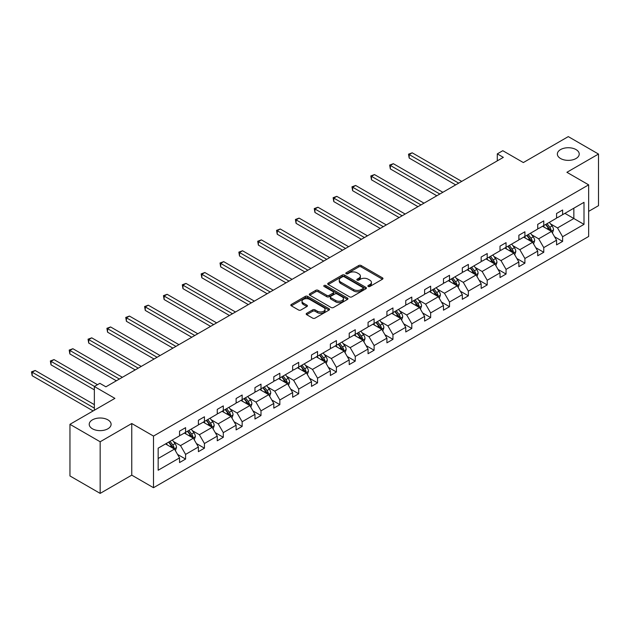 <?xml version="1.0" encoding="UTF-8"?>
<svg xmlns="http://www.w3.org/2000/svg" width="630" height="630" viewBox="0 0 630 630"><rect width="100%" height="100%" fill="white"/><g stroke="black" fill="none" stroke-linecap="round" stroke-linejoin="round"><path stroke-width="0.94" d="M107.895 419.856A10.938 6.316 0 0 0 95.973 418.485A10.938 6.316 0 0 0 89.224 424.321A10.938 6.316 0 0 0 92.429 428.786A10.938 6.316 0 0 0 104.344 430.156A10.938 6.316 0 0 0 111.101 424.321A10.938 6.316 0 0 0 107.895 419.856M576.025 149.586A10.938 6.316 0 0 0 564.102 148.215A10.938 6.316 0 0 0 557.353 154.051A10.938 6.316 0 0 0 560.558 158.516A10.938 6.316 0 0 0 572.473 159.886A10.938 6.316 0 0 0 579.23 154.051A10.938 6.316 0 0 0 576.025 149.586M368.211 286.485A1.173 0.677 0 0 0 369.873 286.485L382.481 279.208A1.677 0.969 0 0 0 382.969 278.523A1.677 0.969 0 0 0 382.481 277.838L361.132 265.514A1.677 0.969 0 0 0 358.753 265.514L346.154 272.79A1.173 0.677 0 0 0 345.807 273.27A1.173 0.677 0 0 0 346.154 273.751A1.173 0.677 0 0 0 347.815 273.751L349.445 272.806A5.371 3.103 0 0 1 357.037 272.806L358.816 273.837A5.371 3.103 0 0 1 360.384 276.027A5.371 3.103 0 0 1 358.816 278.216L357.186 279.161A1.173 0.677 0 0 0 356.84 279.641A1.173 0.677 0 0 0 357.186 280.114A1.173 0.677 0 0 0 358.848 280.114L360.478 279.177A5.371 3.103 0 0 1 368.07 279.177L369.849 280.2A5.371 3.103 0 0 1 371.416 282.398A5.371 3.103 0 0 1 369.849 284.587L368.211 285.524A1.173 0.677 0 0 0 367.873 286.004A1.173 0.677 0 0 0 368.211 286.485L368.211 285.524M588.648 211.365L598.5 205.679L598.5 154.051L568.291 136.608L523.341 162.564L502.795 150.704L497.298 153.877L497.298 160.855M100.162 493.392L131.757 475.146L131.757 423.517L100.162 441.764L100.162 493.392L69.954 475.949L69.954 424.321L114.904 398.373L94.358 386.513L94.358 410.232M100.162 441.764L69.954 424.321M306.684 313.315A1.677 0.969 0 0 0 306.196 314A1.677 0.969 0 0 0 306.684 314.685L312.677 318.142A1.677 0.969 0 0 0 315.047 318.142L329.041 310.062A1.677 0.969 0 0 0 329.537 309.377A1.677 0.969 0 0 0 329.041 308.692L307.692 296.368A1.677 0.969 0 0 0 305.322 296.368L291.328 304.447A1.677 0.969 0 0 0 290.832 305.133A1.677 0.969 0 0 0 291.328 305.818L298.557 309.991A1.677 0.969 0 0 0 300.935 309.991L306.92 306.534A1.677 0.969 0 0 0 307.416 305.849A1.677 0.969 0 0 0 306.92 305.164L303.337 303.093A4.489 2.591 0 0 1 302.022 301.258A4.489 2.591 0 0 1 304.794 298.864A4.489 2.591 0 0 1 309.676 299.431L323.733 307.542A4.489 2.591 0 0 1 325.048 309.377A4.489 2.591 0 0 1 322.276 311.771A4.489 2.591 0 0 1 317.394 311.204L315.047 309.858A1.677 0.969 0 0 0 312.677 309.858L306.684 313.315L306.684 314.685L312.677 311.252L312.677 309.858M94.358 386.513L99.855 383.331L105.903 386.82L503.338 157.366L497.298 153.877M131.757 423.517L153.507 436.078L588.648 184.85L588.648 236.478L153.507 487.707L153.507 436.078M598.5 154.051L566.898 172.297L588.648 184.85M349.563 296.84A1.677 0.969 0 0 0 351.934 296.84L365.935 288.76A1.677 0.969 0 0 0 366.424 288.075A1.677 0.969 0 0 0 365.935 287.39L344.579 275.066A1.677 0.969 0 0 0 342.208 275.066L328.214 283.146A1.677 0.969 0 0 0 327.726 283.831A1.677 0.969 0 0 0 328.214 284.516L349.563 296.84M324.592 286.737A1.173 0.677 0 0 1 325.781 286.902L347.469 299.423L333.49 307.495A1.677 0.969 0 0 1 331.12 307.495L309.771 295.163L309.771 293.793A1.677 0.969 0 0 0 309.275 294.478A1.677 0.969 0 0 0 309.771 295.163M309.771 293.793L315.756 290.336A1.677 0.969 0 0 1 318.134 290.336L326.789 295.336A1.677 0.969 0 0 0 329.159 295.336L333.136 293.044A1.677 0.969 0 0 0 333.624 292.359A1.677 0.969 0 0 0 333.136 291.674L324.119 286.469A1.173 0.677 0 0 1 323.781 285.988A1.173 0.677 0 0 1 324.505 285.366A1.173 0.677 0 0 1 325.781 285.508L347.484 298.045A1.677 0.969 0 0 1 347.981 298.73A1.677 0.969 0 0 1 347.484 299.407L347.484 298.045M158.161 448.182L179.55 435.834L179.55 431.156L185.59 427.668L185.59 432.345L198.403 424.951L198.403 420.273L204.443 416.784L204.443 421.462L217.255 414.067L217.255 409.39L223.296 405.901L223.296 410.579L236.108 403.184L236.108 398.507L242.148 395.018L242.148 399.696L254.953 392.301L254.953 387.623L260.993 384.135L260.993 388.812L273.806 381.418L273.806 376.74L279.846 373.251L279.846 377.929L292.659 370.534L292.659 365.857L298.699 362.368L298.699 367.046L311.511 359.651L311.511 354.974L317.551 351.485L317.551 356.163L330.356 348.768L330.356 344.09L336.404 340.602L336.404 345.279L349.209 337.885L349.209 333.207L355.249 329.718L355.249 334.396L368.062 327.002L368.062 322.324L374.102 318.835L374.102 323.513L386.914 316.118L386.914 311.44L392.955 307.952L392.955 312.63L405.759 305.235L405.759 300.557L411.807 297.069L411.807 301.746L424.612 294.352L424.612 289.674L430.652 286.185L430.652 290.863L443.465 283.468L443.465 278.791L449.505 275.302L449.505 279.98L462.318 272.585L462.318 267.907L468.358 264.419L468.358 269.097L481.162 261.702L481.162 257.024L487.21 253.536L487.21 258.213L500.015 250.819L500.015 246.141L506.055 242.652L506.055 247.33L518.868 239.935L518.868 235.258L524.908 231.769L524.908 236.447L537.721 229.052L537.721 224.375L543.761 220.886L543.761 225.564L556.566 218.169L556.566 213.491L562.614 210.003L562.614 214.68L584.002 202.325L584.002 224.375L562.614 236.723L562.614 241.4L556.566 244.889L556.566 240.211L543.761 247.606L543.761 252.284L537.721 255.772L537.721 251.094L524.908 258.489L524.908 263.167L518.868 266.655L518.868 261.978L506.055 269.372L506.055 274.05L500.015 277.539L500.015 272.861L487.21 280.255L487.21 284.933L481.162 288.422L481.162 283.744L468.358 291.139L468.358 295.816L462.318 299.305L462.318 294.627L449.505 302.022L449.505 306.7L443.465 310.188L443.465 305.511L430.652 312.905L430.652 317.583L424.612 321.072L424.612 316.394L411.807 323.788L411.807 328.466L405.759 331.955L405.759 327.277L392.955 334.672L392.955 339.349L386.914 342.838L386.914 338.16L374.102 345.555L374.102 350.233L368.062 353.721L368.062 349.044L355.249 356.438L355.249 361.116L349.209 364.605L349.209 359.927L336.404 367.322L336.404 371.999L330.356 375.488L330.356 370.81L317.551 378.205L317.551 382.882L311.511 386.371L311.511 381.693L298.699 389.088L298.699 393.766L292.659 397.254L292.659 392.577L279.846 399.971L279.846 404.649L273.806 408.138L273.806 403.46L260.993 410.855L260.993 415.532L254.953 419.021L254.953 414.343L242.148 421.738L242.148 426.416L236.108 429.904L236.108 425.226L223.296 432.629L223.296 437.299L217.255 440.787L217.255 436.11L204.443 443.512L204.443 448.182L198.403 451.671L198.403 446.993L185.59 454.395L185.59 459.065L179.55 462.554L179.55 457.884L158.161 470.232L158.161 448.182M184.385 433.046L193.331 438.204L180.519 445.599L173.526 441.567M180.519 445.599L185.59 454.395M193.331 438.204L198.403 446.993M179.55 434.716L180.519 435.275L185.59 432.345M203.238 422.163L212.176 427.321L199.371 434.716L192.378 430.684M199.371 434.716L204.443 443.512M212.176 427.321L217.255 436.11M198.403 423.833L199.371 424.392L204.443 421.462M222.091 411.28L231.029 416.438L218.216 423.833L211.223 419.793M218.216 423.833L223.296 432.629M231.029 416.438L236.108 425.226M217.255 412.949L218.216 413.508L223.296 410.579M240.936 400.397L249.882 405.555L237.069 412.949L230.076 408.909M237.069 412.949L242.148 421.738M249.882 405.555L254.953 414.343M236.108 402.066L237.069 402.625L242.148 399.696M259.788 389.513L268.734 394.671L255.922 402.066L248.929 398.026M255.922 402.066L260.993 410.855M268.734 394.671L273.806 403.46M254.953 391.183L255.922 391.742L260.993 388.812M278.641 378.63L287.579 383.788L274.774 391.183L267.781 387.143M274.774 391.183L279.846 399.971M287.579 383.788L292.659 392.577M273.806 380.3L274.774 380.859L279.846 377.929M297.494 367.739L306.432 372.905L293.627 380.3L286.626 376.26M293.627 380.3L298.699 389.088M306.432 372.905L311.511 381.693M292.659 369.416L293.627 369.975L298.699 367.046M316.339 356.856L325.285 362.022L312.472 369.416L305.479 365.376M312.472 369.416L317.551 378.205M325.285 362.022L330.356 370.81M311.511 358.533L312.472 359.092L317.551 356.163M335.191 345.972L344.137 351.138L331.325 358.533L324.332 354.493M331.325 358.533L336.404 367.322M344.137 351.138L349.209 359.927M330.356 347.65L331.325 348.209L336.404 345.279M354.044 335.089L362.982 340.255L350.178 347.65L343.185 343.61M350.178 347.65L355.249 356.438M362.982 340.255L368.062 349.044M349.209 336.767L350.178 337.326L355.249 334.396M372.897 324.206L381.835 329.372L369.03 336.767L362.029 332.727M369.03 336.767L374.102 345.555M381.835 329.372L386.914 338.16M368.062 325.883L369.03 326.442L374.102 323.513M391.742 313.323L400.688 318.489L387.875 325.883L380.882 321.843M387.875 325.883L392.955 334.672M400.688 318.489L405.759 327.277M386.914 315L387.875 315.559L392.955 312.63M410.595 302.439L419.541 307.605L406.728 315L399.735 310.96M406.728 315L411.807 323.788M419.541 307.605L424.612 316.394M405.759 304.117L406.728 304.676L411.807 301.746M429.447 291.556L438.385 296.722L425.581 304.117L418.588 300.077M425.581 304.117L430.652 312.905M438.385 296.722L443.465 305.511M424.612 293.233L425.581 293.793L430.652 290.863M448.3 280.673L457.238 285.839L444.433 293.233L437.433 289.194M444.433 293.233L449.505 302.022M457.238 285.839L462.318 294.627M443.465 282.35L444.433 282.909L449.505 279.98M467.145 269.79L476.091 274.956L463.278 282.35L456.285 278.31M463.278 282.35L468.358 291.139M476.091 274.956L481.162 283.744M462.318 271.467L463.278 272.026L468.358 269.097M485.998 258.906L494.944 264.072L482.131 271.467L475.138 267.427M482.131 271.467L487.21 280.255M494.944 264.072L500.015 272.861M481.162 260.584L482.131 261.143L487.21 258.213M504.851 248.023L513.789 253.189L500.984 260.584L493.991 256.544M500.984 260.584L506.055 269.372M513.789 253.189L518.868 261.978M500.015 249.7L500.984 250.26L506.055 247.33M523.703 237.14L532.641 242.306L519.837 249.7L512.844 245.661M519.837 249.7L524.908 258.489M532.641 242.306L537.721 251.094M518.868 238.817L519.837 239.376L524.908 236.447M542.548 226.257L551.494 231.423L538.681 238.817L531.688 234.777M538.681 238.817L543.761 247.606M551.494 231.423L556.566 240.211M537.721 227.934L538.681 228.493L543.761 225.564M564.905 213.35L573.851 218.516L557.534 227.934L550.541 223.894M557.534 227.934L562.614 236.723M584.002 224.375L573.851 218.516L573.851 208.191L584.002 202.325M131.757 475.146L153.507 487.707M556.566 217.051L557.534 217.61L562.614 214.68M158.161 458.506L174.478 449.088L165.532 443.93M174.478 449.088L179.55 457.884M554.573 236.762L562.614 241.4M535.721 247.645L543.761 252.284M516.876 258.528L524.908 263.167M498.023 269.412L506.055 274.05M479.17 280.295L487.21 284.933M460.317 291.178L468.358 295.816M441.473 302.061L449.505 306.7M422.62 312.945L430.652 317.583M403.767 323.828L411.807 328.466M384.914 334.711L392.955 339.349M366.069 345.594L374.102 350.233M347.217 356.478L355.249 361.116M328.364 367.361L336.404 371.999M309.511 378.244L317.551 382.882M290.666 389.127L298.699 393.766M271.814 400.011L279.846 404.649M252.961 410.894L260.993 415.532M234.108 421.777L242.148 426.416M215.263 432.66L223.296 437.299M196.41 443.544L204.443 448.182M177.558 454.427L185.59 459.065M368.684 286.65L369.849 285.981A5.371 3.103 0 0 0 371.416 283.791L371.416 282.398M360.384 276.027L360.384 277.42A5.371 3.103 0 0 1 358.816 279.61L357.651 280.279M382.457 279.224L361.132 266.907A1.677 0.969 0 0 0 358.753 266.907L346.626 273.916M365.912 288.776L344.579 276.46A1.677 0.969 0 0 0 342.208 276.46L328.238 284.532L328.214 283.146M362.967 288.556A1.173 0.677 0 0 0 363.313 288.075A1.173 0.677 0 0 0 362.967 287.595L344.224 276.783A1.173 0.677 0 0 0 342.562 276.783L340.846 277.775A5.371 3.103 0 0 0 339.271 279.964A5.371 3.103 0 0 0 340.846 282.153L353.658 289.548A5.371 3.103 0 0 0 361.25 289.548L362.967 288.556L362.967 289.95A1.173 0.677 0 0 0 363.313 289.477L363.313 288.075M339.271 279.964L339.271 281.358A5.371 3.103 0 0 0 340.846 283.547L340.846 282.153M362.967 289.95L361.25 290.942A5.371 3.103 0 0 1 353.658 290.942L340.846 283.547M309.795 295.179L315.756 291.729L315.756 290.336M333.624 292.359L333.624 293.753A1.677 0.969 0 0 1 333.136 294.438L329.159 296.73A1.677 0.969 0 0 1 326.789 296.73L318.134 291.729A1.677 0.969 0 0 0 315.756 291.729M335.774 300.526A4.489 2.591 0 0 0 340.665 301.085A4.489 2.591 0 0 0 343.437 298.691A4.489 2.591 0 0 0 342.121 296.864L337.168 294.005A1.677 0.969 0 0 0 334.798 294.005L330.821 296.297A1.677 0.969 0 0 0 330.333 296.982A1.677 0.969 0 0 0 330.821 297.667L335.774 300.526L335.774 301.92A4.489 2.591 0 0 0 340.665 302.479A4.489 2.591 0 0 0 343.437 300.085L343.437 298.691M330.333 296.982L330.333 298.376A1.677 0.969 0 0 0 330.821 299.061L330.821 297.667M335.774 301.92L330.821 299.061M325.048 309.377L325.048 310.771A4.489 2.591 0 0 1 322.276 313.165A4.489 2.591 0 0 1 317.394 312.606L315.047 311.252A1.677 0.969 0 0 0 312.677 311.252M302.022 301.258L302.022 302.652A4.489 2.591 0 0 0 303.337 304.487L303.337 303.093M306.897 306.542L303.337 304.487M329.017 310.07L307.692 297.762A1.677 0.969 0 0 0 305.322 297.762L291.351 305.826L291.328 304.447M552.415 233.013L553.526 229.8A4.528 2.614 -120 0 0 552.077 225.95L549.368 222.327M544.501 227.383L543.32 225.816M461.711 181.401L412.201 152.814L409.185 154.563L409.185 158.051L455.671 184.889M550.825 231.037L551.077 229.997A4.528 2.614 -120 0 0 549.785 227.273L547.068 223.65M545.934 224.304L548.919 228.288A2.307 1.331 60 0 1 549.336 228.989L551.077 229.997M545.619 224.485L548.328 228.107A4.528 2.614 60 0 1 549.462 230.249M409.185 158.051L408.516 154.177L458.687 183.141M408.516 154.177L412.201 152.814M533.563 243.897L534.673 240.684A4.528 2.614 -120 0 0 533.224 236.833L530.515 233.21M525.648 238.266L524.475 236.699M442.858 192.284L393.348 163.698L390.332 165.446L390.332 168.935L436.818 195.772M531.972 241.92L532.224 240.88A4.528 2.614 -120 0 0 530.933 238.156L528.216 234.533M527.082 235.187L530.066 239.172A2.307 1.331 60 0 1 530.491 239.873L532.224 240.88M526.767 235.368L529.484 238.99A4.528 2.614 60 0 1 530.61 241.132M390.332 168.935L389.663 165.06L439.834 194.024M389.663 165.06L393.348 163.698M514.71 254.78L515.82 251.567A4.528 2.614 -120 0 0 514.379 247.716L511.662 244.093M506.796 249.149L505.622 247.582M424.006 203.167L374.503 174.581L371.48 176.329L371.48 179.818L417.966 206.656M513.127 252.803L513.379 251.764A4.528 2.614 -120 0 0 512.08 249.039L509.371 245.416M508.237 246.07L511.221 250.055A2.307 1.331 60 0 1 511.639 250.756L513.379 251.764M507.914 246.251L510.631 249.874A4.528 2.614 60 0 1 511.757 252.016M371.48 179.818L370.818 175.943L420.99 204.907M370.818 175.943L374.503 174.581M495.857 265.663L496.968 262.45A4.528 2.614 -120 0 0 495.526 258.599L492.81 254.977M487.951 260.032L486.769 258.465M405.161 214.05L355.651 185.464L352.627 187.212L352.627 190.701L399.113 217.539M494.274 263.686L494.526 262.647A4.528 2.614 -120 0 0 493.227 259.922L490.518 256.3M489.384 256.953L492.369 260.938A2.307 1.331 60 0 1 492.786 261.639L494.526 262.647M489.069 257.135L491.778 260.757A4.528 2.614 60 0 1 492.904 262.899M352.627 190.701L351.965 186.827L402.137 215.791M351.965 186.827L355.651 185.464M477.012 276.546L478.123 273.333A4.528 2.614 -120 0 0 476.674 269.482L473.965 265.86M469.098 270.916L467.917 269.349M386.308 224.934L336.798 196.347L333.782 198.096L333.782 201.584L380.268 228.422M475.422 274.57L475.674 273.53A4.528 2.614 -120 0 0 474.382 270.805L471.665 267.183M470.531 267.837L473.516 271.821A2.307 1.331 60 0 1 473.933 272.522L475.674 273.53M470.216 268.018L472.925 271.64A4.528 2.614 60 0 1 474.059 273.782M333.782 201.584L333.113 197.71L383.284 226.674M333.113 197.71L336.798 196.347M458.16 287.43L459.27 284.217A4.528 2.614 -120 0 0 457.821 280.366L455.112 276.743M450.245 281.799L449.072 280.232M367.455 235.817L317.945 207.231L314.929 208.979L314.929 212.468L361.415 239.305M456.569 285.453L456.821 284.413A4.528 2.614 -120 0 0 455.529 281.689L452.812 278.066M451.678 278.72L454.663 282.705A2.307 1.331 60 0 1 455.088 283.405L456.821 284.413M451.363 278.901L454.08 282.524A4.528 2.614 60 0 1 455.206 284.666M314.929 212.468L314.26 208.593L364.431 237.557M314.26 208.593L317.945 207.231M439.307 298.313L440.417 295.1A4.528 2.614 -120 0 0 438.976 291.249L436.259 287.627M431.392 292.682L430.219 291.115M348.603 246.7L299.1 218.114L296.076 219.862L296.076 223.351L342.562 250.189M437.716 296.336L437.976 295.297A4.528 2.614 -120 0 0 436.677 292.572L433.968 288.95M432.826 289.603L435.818 293.588A2.307 1.331 60 0 1 436.236 294.289L437.976 295.297M432.511 289.784L435.228 293.407A4.528 2.614 60 0 1 436.354 295.549M296.076 223.351L295.415 219.476L345.586 248.441M295.415 219.476L299.1 218.114M420.454 309.196L421.565 305.983A4.528 2.614 -120 0 0 420.123 302.132L417.406 298.51M412.54 303.565L411.366 301.998M329.758 257.583L280.248 228.997L277.224 230.745L277.224 234.234L323.71 261.072M418.871 307.219L419.123 306.18A4.528 2.614 -120 0 0 417.824 303.455L415.115 299.833M413.981 300.486L416.966 304.471A2.307 1.331 60 0 1 417.383 305.172L419.123 306.18M413.666 300.668L416.375 304.29A4.528 2.614 60 0 1 417.501 306.432M277.224 234.234L276.562 230.359L326.734 259.324M276.562 230.359L280.248 228.997M401.601 320.079L402.72 316.866A4.528 2.614 -120 0 0 401.271 313.016L398.562 309.393M393.695 314.449L392.514 312.882M310.905 268.467L261.395 239.88L258.379 241.629L258.379 245.117L304.865 271.955M400.018 318.103L400.27 317.063A4.528 2.614 -120 0 0 398.979 314.339L396.262 310.716M395.128 311.37L398.113 315.354A2.307 1.331 60 0 1 398.53 316.055L400.27 317.063M394.813 311.551L397.522 315.173A4.528 2.614 60 0 1 398.656 317.315M258.379 245.117L257.709 241.243L307.881 270.207M257.709 241.243L261.395 239.88M382.757 330.963L383.867 327.75A4.528 2.614 -120 0 0 382.418 323.899L379.709 320.276M374.842 325.332L373.669 323.765M292.052 279.35L242.542 250.764L239.526 252.512L239.526 256L286.012 282.839M381.166 328.986L381.418 327.947A4.528 2.614 -120 0 0 380.126 325.222L377.409 321.599M376.275 322.253L379.26 326.238A2.307 1.331 60 0 1 379.685 326.939L381.418 327.947M375.96 322.434L378.677 326.057A4.528 2.614 60 0 1 379.803 328.198M239.526 256L238.857 252.126L289.028 281.09M238.857 252.126L242.542 250.764M363.904 341.846L365.014 338.633A4.528 2.614 -120 0 0 363.573 334.782L360.856 331.159M355.989 336.215L354.816 334.648M273.2 290.233L223.697 261.647L220.673 263.395L220.673 266.884L267.159 293.722M362.313 339.869L362.573 338.83A4.528 2.614 -120 0 0 361.273 336.105L358.565 332.482M357.423 333.136L360.415 337.129A2.307 1.331 60 0 1 360.832 337.822L362.573 338.83M357.108 333.325L359.825 336.94A4.528 2.614 60 0 1 360.951 339.082M220.673 266.884L220.012 263.009L270.183 291.974M220.012 263.009L223.697 261.647M345.051 352.729L346.161 349.516A4.528 2.614 -120 0 0 344.72 345.665L342.003 342.043M337.137 347.099L335.963 345.531M254.347 301.116L204.845 272.53L201.82 274.278L201.82 277.767L248.307 304.605M343.468 350.752L343.72 349.713A4.528 2.614 -120 0 0 342.421 346.988L339.712 343.366M338.578 344.019L341.562 348.012A2.307 1.331 60 0 1 341.98 348.713L343.72 349.713M338.263 344.208L340.972 347.823A4.528 2.614 60 0 1 342.098 349.965M201.82 277.767L201.159 273.892L251.331 302.857M201.159 273.892L204.845 272.53M326.198 363.612L327.316 360.399A4.528 2.614 -120 0 0 325.868 356.548L323.159 352.926M318.292 357.982L317.111 356.415M235.502 312L185.992 283.413L182.968 285.162L182.968 288.65L229.454 315.488M324.615 361.636L324.867 360.596A4.528 2.614 -120 0 0 323.568 357.871L320.859 354.249M319.725 354.903L322.71 358.895A2.307 1.331 60 0 1 323.127 359.596L324.867 360.596M319.41 355.092L322.119 358.706A4.528 2.614 60 0 1 323.253 360.848M182.968 288.65L182.306 284.776L232.478 313.748M182.306 284.776L185.992 283.413M307.353 374.496L308.464 371.291A4.528 2.614 -120 0 0 307.015 367.432L304.306 363.809M299.439 368.865L298.266 367.298M216.649 322.883L167.139 294.305L164.123 296.045L164.123 299.534L210.609 326.371M305.763 372.519L306.015 371.48A4.528 2.614 -120 0 0 304.723 368.755L302.006 365.132M300.872 365.786L303.857 369.779A2.307 1.331 60 0 1 304.282 370.479L306.015 371.48M300.557 365.975L303.274 369.589A4.528 2.614 60 0 1 304.4 371.731M164.123 299.534L163.453 295.659L213.625 324.631M163.453 295.659L167.139 294.305M288.501 385.379L289.611 382.174A4.528 2.614 -120 0 0 288.17 378.315L285.453 374.692M280.586 379.748L279.413 378.181M197.796 333.766L148.294 305.188L145.27 306.928L145.27 310.417L191.756 337.255M286.91 383.402L287.17 382.363A4.528 2.614 -120 0 0 285.87 379.638L283.154 376.016M282.019 376.669L285.012 380.662A2.307 1.331 60 0 1 285.429 381.363L287.17 382.363M281.704 376.858L284.421 380.481A4.528 2.614 60 0 1 285.548 382.615M145.27 310.417L144.609 306.542L194.78 335.514M144.609 306.542L148.294 305.188M269.648 396.262L270.758 393.057A4.528 2.614 -120 0 0 269.317 389.198L266.6 385.576M261.733 390.632L260.56 389.064M178.944 344.649L129.441 316.071L126.417 317.811L126.417 321.3L172.904 348.138M268.065 394.286L268.317 393.246A4.528 2.614 -120 0 0 267.018 390.521L264.309 386.899M263.175 387.56L266.159 391.545A2.307 1.331 60 0 1 266.577 392.246L268.317 393.246M262.86 387.741L265.569 391.364A4.528 2.614 60 0 1 266.695 393.498M126.417 321.3L125.756 317.425L175.928 346.398M125.756 317.425L129.441 316.071M250.795 407.145L251.913 403.94A4.528 2.614 -120 0 0 250.464 400.082L247.748 396.459M242.889 401.515L241.707 399.948M160.099 355.533L110.589 326.954L107.565 328.695L107.565 332.183L154.051 359.021M249.212 405.169L249.464 404.129A4.528 2.614 -120 0 0 248.165 401.404L245.456 397.782M244.322 398.443L247.306 402.428A2.307 1.331 60 0 1 247.724 403.129L249.464 404.129M244.007 398.625L246.716 402.247A4.528 2.614 60 0 1 247.85 404.381M107.565 332.183L106.903 328.309L157.075 357.281M106.903 328.309L110.589 326.954M231.95 418.029L233.061 414.823A4.528 2.614 -120 0 0 231.612 410.965L228.903 407.342M224.036 412.398L222.862 410.831M141.246 366.416L91.736 337.837L88.72 339.578L88.72 343.066L135.206 369.904M230.359 416.052L230.611 415.012A4.528 2.614 -120 0 0 229.32 412.288L226.603 408.665M225.469 409.327L228.454 413.312A2.307 1.331 60 0 1 228.871 414.012L230.611 415.012M225.154 409.508L227.871 413.13A4.528 2.614 60 0 1 228.997 415.265M88.72 343.066L88.05 339.192L138.222 368.164M88.05 339.192L91.736 337.837M213.098 428.912L214.208 425.707A4.528 2.614 -120 0 0 212.759 421.848L210.05 418.226M205.183 423.281L204.01 421.714M122.393 377.299L72.891 348.721L69.867 350.461L69.867 353.95L116.353 380.788M211.507 426.935L211.767 425.896A4.528 2.614 -120 0 0 210.467 423.171L207.75 419.548M206.616 420.21L209.609 424.195A2.307 1.331 60 0 1 210.026 424.896L211.767 425.896M206.301 420.391L209.018 424.014A4.528 2.614 60 0 1 210.144 426.148M69.867 353.95L69.206 350.075L119.377 379.047M69.206 350.075L72.891 348.721M194.245 439.795L195.355 436.59A4.528 2.614 -120 0 0 193.914 432.731L191.197 429.109M186.33 434.165L185.157 432.597M97.5 384.694L54.038 359.604L51.014 361.344L51.014 364.833L94.358 389.86M192.662 437.819L192.914 436.779A4.528 2.614 -120 0 0 191.614 434.054L188.905 430.432M187.772 431.093L190.756 435.078A2.307 1.331 60 0 1 191.173 435.779L192.914 436.779M187.456 431.274L190.165 434.897A4.528 2.614 60 0 1 191.292 437.031M51.014 364.833L50.353 360.959L94.484 386.442M50.353 360.959L54.038 359.604M175.392 450.678L176.502 447.473A4.528 2.614 -120 0 0 175.061 443.615L172.344 439.992M167.486 445.048L166.304 443.481M94.358 404.649L35.185 370.487L32.162 372.228L32.162 375.716L93.153 410.925M173.809 448.702L174.061 447.662A4.528 2.614 -120 0 0 172.762 444.938L170.053 441.315M168.919 441.976L171.903 445.961A2.307 1.331 60 0 1 172.321 446.662L174.061 447.662M168.604 442.158L171.313 445.78A4.528 2.614 60 0 1 172.447 447.914M32.162 375.716L31.5 371.842L94.358 408.138M31.5 371.842L35.185 370.487M369.849 285.981L369.849 284.587M357.186 280.114L357.186 279.161M358.816 279.61L358.816 278.216M346.154 273.751L346.154 272.79M358.753 266.907L358.753 265.514M361.132 266.907L361.132 265.514M382.481 279.208L382.481 277.838M342.208 276.46L342.208 275.066M344.579 276.46L344.579 275.066M365.935 288.76L365.935 287.39M353.658 290.942L353.658 289.548M361.25 290.942L361.25 289.548M318.134 291.729L318.134 290.336M326.789 296.73L326.789 295.336M329.159 296.73L329.159 295.336M333.136 294.438L333.136 293.044M325.781 286.902L325.781 285.508M315.047 311.252L315.047 309.858M317.394 312.606L317.394 311.204M306.92 306.534L306.92 305.164M305.322 297.762L305.322 296.368M307.692 297.762L307.692 296.368M329.041 310.062L329.041 308.692M551.171 231.234L553.494 229.887M549.785 227.273L552.077 225.95M547.045 228.855L548.328 228.107M532.318 242.117L534.642 240.77M530.933 238.156L533.224 236.833M528.192 239.739L529.484 238.99M513.466 253L515.789 251.654M512.08 249.039L514.379 247.716M509.339 250.622L510.631 249.874M494.613 263.883L496.944 262.537M493.227 259.922L495.526 258.599M490.494 261.505L491.778 260.757M475.76 274.767L478.091 273.42M474.382 270.805L476.674 269.482M471.642 272.388L472.925 271.64M456.915 285.65L459.238 284.303M455.529 281.689L457.821 280.366M452.789 283.272L454.08 282.524M438.063 296.533L440.386 295.186M436.677 292.572L438.976 291.249M433.936 294.155L435.228 293.407M419.21 307.416L421.541 306.07M417.824 303.455L420.123 302.132M415.091 305.038L416.375 304.29M400.357 318.3L402.688 316.961M398.979 314.339L401.271 313.016M396.238 315.921L397.522 315.173M381.512 329.183L383.835 327.844M380.126 325.222L382.418 323.899M377.386 326.805L378.677 326.057M362.659 340.066L364.983 338.727M361.273 336.105L363.573 334.782M358.533 337.688L359.825 336.94M343.807 350.949L346.138 349.611M342.421 346.988L344.72 345.665M339.688 348.571L340.972 347.823M324.954 361.833L327.285 360.494M323.568 357.871L325.868 356.548M320.835 359.454L322.119 358.706M306.109 372.716L308.432 371.377M304.723 368.755L307.015 367.432M301.983 370.338L303.274 369.589M287.256 383.599L289.579 382.26M285.87 379.638L288.17 378.315M283.13 381.221L284.421 380.481M268.404 394.482L270.735 393.144M267.018 390.521L269.317 389.198M264.285 392.104L265.569 391.364M249.551 405.366L251.882 404.027M248.165 401.404L250.464 400.082M245.432 402.987L246.716 402.247M230.706 416.249L233.029 414.91M229.32 412.288L231.612 410.965M226.58 413.871L227.871 413.13M211.853 427.132L214.176 425.793M210.467 423.171L212.759 421.848M207.727 424.754L209.018 424.014M193.001 438.015L195.324 436.677M191.614 434.054L193.914 432.731M188.882 435.637L190.165 434.897M174.148 448.899L176.479 447.56M172.762 444.938L175.061 443.615M170.029 446.52L171.313 445.78"/></g></svg>
